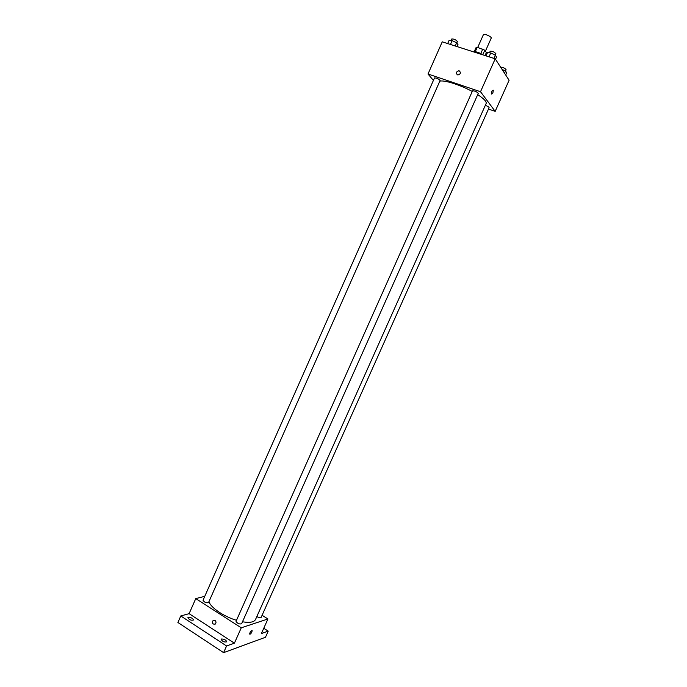 <?xml version="1.0" encoding="UTF-8"?>
<svg xmlns="http://www.w3.org/2000/svg" width="687" height="687" viewBox="0 0 687 687"><rect width="100%" height="100%" fill="white"/><g stroke="black" fill="none" stroke-linecap="round" stroke-linejoin="round"><path stroke-width="1.03" d="M485.417 51.156L491.222 38.129C492.047 36.815 483.828 33.165 483.408 34.651L477.723 47.42M475.258 51.688L477.225 47.266L476.125 47.446L474.228 51.705M477.225 47.266L484.79 50.203L486.362 52.573L485.031 55.553M482.798 54.668L484.79 50.203M473.738 51.929C475.816 51.362 478.985 52.375 483.244 54.977M480.788 53.517L482.789 49.035M433.411 80.396L428.001 74.016L442.248 41.83L495.207 58.807L509.101 80.25L495.172 111.363L488.483 109.061M428.001 74.016L480.514 91.732L495.207 58.807M480.514 91.732L495.172 111.363M492.905 92.848L491.437 94.033C491.506 91.56 492.132 90.289 493.318 90.203L492.905 92.848L491.437 94.033C491.506 91.56 492.132 90.289 493.318 90.195L492.905 92.848M242.477 621.787C249.733 622.98 254.078 622.216 255.521 619.494L486.138 103.514C486.739 101.65 483.923 98.696 477.697 94.634M472.252 91.448C460.187 84.862 444.36 79.881 439.826 81.152M440.127 80.465C438.607 78.825 436.734 77.974 434.51 77.923L203.026 600.24C204.297 602.284 206.126 603.074 208.513 602.619L440.127 80.465M478.272 93.346C476.726 91.68 474.811 90.83 472.536 90.804L236.036 621.323C237.307 623.452 239.145 624.277 241.575 623.822L478.272 93.346M256.835 616.557C258.896 617.776 260.313 618.094 261.086 617.51L489.11 107.661C488.886 106.974 487.624 106.21 485.305 105.369M459.234 70.864C461.089 72.702 460.642 74.093 457.903 75.029C455.524 73.406 455.816 71.989 458.787 70.778L459.234 70.864M459.234 70.873C461.089 72.702 460.642 74.093 457.903 75.029C455.524 73.406 455.816 71.989 458.787 70.778L459.234 70.873M236.491 620.309C223.653 616.522 210.291 607.308 208.985 601.537M204.76 596.333L195.769 598.6L241.266 627.806L267.921 618.97L262.082 615.294M195.769 598.6L189.105 613.663L180.793 615.956L177.899 622.491L223.601 652.65L226.581 645.969L234.404 643.178L241.266 627.806M223.601 652.65L265.465 637.278L268.222 631.121L263.748 628.279M267.921 618.97L261.386 633.56L268.222 631.121M251.863 632.023C250.892 633.792 250.154 634.479 249.63 634.067C250.094 631.842 250.935 630.709 252.138 630.657L251.863 632.023C250.892 633.792 250.154 634.479 249.63 634.067C250.094 631.842 250.935 630.709 252.138 630.657L251.863 632.023M189.105 613.663L234.404 643.178M214.997 620.378C216.259 621.606 216.319 622.86 215.186 624.139C212.506 624.354 211.819 623.109 213.133 620.413L214.997 620.378L213.133 620.413C211.819 623.109 212.506 624.354 215.186 624.139M221.54 638.996C224.34 639.09 226.083 640.035 226.753 641.83C224.263 642.388 222.39 641.546 221.137 639.314L221.54 638.996M188.358 617.304C191.132 617.433 192.832 618.334 193.468 620.026C191.012 620.584 189.157 619.786 187.903 617.639L188.358 617.304M180.793 615.956L226.581 645.969M447.675 43.564L449.083 40.396L452.149 40.627L456.649 42.809L458.023 44.741L457.19 46.622M450.457 44.457L452.149 40.627M455.232 45.995L456.649 42.809M456.761 42.972L457.387 41.555C455.936 39.752 454.055 38.901 451.763 38.996L451.076 40.55M502.068 69.396L505.529 71.07L506.663 72.831L505.692 74.986M504.559 73.243L505.529 71.07M505.486 71.053L506.087 69.696C504.893 68.125 503.073 67.292 500.634 67.189M486.044 55.87L487.478 52.65L490.758 52.933L495.31 55.149L496.529 57.047L495.525 59.297M489.024 56.832L490.758 52.933M493.867 58.378L495.31 55.149M495.31 55.158L495.92 53.784C494.442 51.954 492.527 51.113 490.174 51.25L489.47 52.822"/></g></svg>
